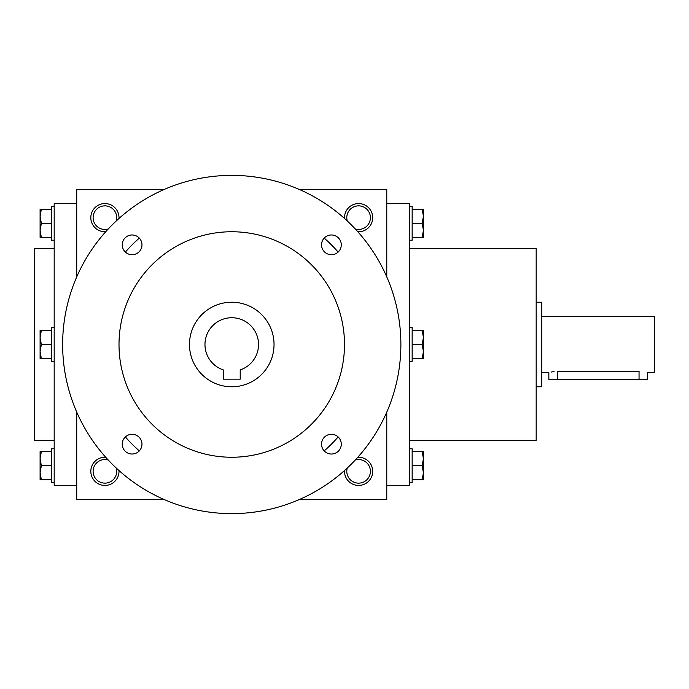 <?xml version="1.0" encoding="UTF-8"?>
<svg xmlns="http://www.w3.org/2000/svg" width="689" height="689" viewBox="0 0 689 689"><rect width="100%" height="100%" fill="white"/><g stroke="black" fill="none" stroke-linecap="round" stroke-linejoin="round"><path stroke-width="1.03" d="M347.265 220.971A11.808 11.808 0 0 1 356.919 205.977A11.808 11.808 0 0 1 370.398 217.664A11.808 11.808 0 0 1 355.283 228.989M164.163 189.475L76.729 189.475L76.729 276.909M76.729 412.091L76.729 499.525L164.163 499.525M386.779 276.909L386.779 189.475L299.345 189.475M299.345 499.525L386.779 499.525L386.779 412.091M344.526 218.465A14.09 14.09 0 0 1 358.194 203.574A14.09 14.09 0 0 1 372.689 217.664A14.09 14.09 0 0 1 357.789 231.728M118.99 218.465A14.09 14.09 0 0 0 105.322 203.574A14.09 14.09 0 0 0 90.819 217.664A14.09 14.09 0 0 0 105.718 231.728M357.789 457.272A14.09 14.09 0 0 1 372.689 471.336A14.09 14.09 0 0 1 358.194 485.426A14.09 14.09 0 0 1 344.526 470.535M105.718 457.272A14.09 14.09 0 0 0 90.819 471.336A14.09 14.09 0 0 0 105.322 485.426A14.09 14.09 0 0 0 118.99 470.535M76.729 485.435L54.181 485.435L54.181 203.565L76.729 203.565M54.181 440.331L34.45 440.331L34.45 248.669L54.181 248.669M409.326 440.331L536.171 440.331L536.171 248.669L409.326 248.669M386.779 485.435L409.326 485.435L409.326 203.565L386.779 203.565M108.225 460.011A11.808 11.808 0 0 0 93.11 471.336A11.808 11.808 0 0 0 106.588 483.023A11.808 11.808 0 0 0 116.243 468.029M355.283 460.011A11.808 11.808 0 0 1 370.398 471.336A11.808 11.808 0 0 1 356.919 483.023A11.808 11.808 0 0 1 347.265 468.029M116.243 220.971A11.808 11.808 0 0 0 106.588 205.977A11.808 11.808 0 0 0 93.11 217.664A11.808 11.808 0 0 0 108.225 228.989M240.211 379.165L223.296 379.165L223.296 369.907A26.776 26.776 0 0 1 210.128 328.713A26.776 26.776 0 0 1 253.38 328.713A26.776 26.776 0 0 1 240.211 369.907L240.211 379.165M125.372 436.938A140.935 140.935 0 0 0 139.316 450.882M324.192 450.882A140.935 140.935 0 0 0 338.135 436.938M338.135 252.062A140.935 140.935 0 0 0 324.192 238.118M139.316 238.118A140.935 140.935 0 0 0 125.372 252.062M62.639 344.5A169.115 169.115 0 0 0 316.311 490.964A169.115 169.115 0 0 0 316.311 198.036A169.115 169.115 0 0 0 62.639 344.5M119.008 344.5A112.746 112.746 0 0 0 288.131 442.14A112.746 112.746 0 0 0 288.131 246.86A112.746 112.746 0 0 0 119.008 344.5M122.237 244.845A9.861 9.861 0 0 0 137.033 253.388A9.861 9.861 0 0 0 137.033 236.301A9.861 9.861 0 0 0 122.237 244.845M321.539 244.845A9.861 9.861 0 0 0 336.344 253.388A9.861 9.861 0 0 0 336.344 236.301A9.861 9.861 0 0 0 321.539 244.845M122.237 444.155A9.861 9.861 0 0 0 137.033 452.699A9.861 9.861 0 0 0 137.033 435.612A9.861 9.861 0 0 0 122.237 444.155M321.539 444.155A9.861 9.861 0 0 0 336.344 452.699A9.861 9.861 0 0 0 336.344 435.612A9.861 9.861 0 0 0 321.539 444.155M189.475 344.5A42.279 42.279 0 0 0 252.897 381.112A42.279 42.279 0 0 0 252.897 307.888A42.279 42.279 0 0 0 189.475 344.5M41.349 451.605L40.091 458.659L41.349 465.704L40.091 472.749L40.091 451.605L51.365 451.605M51.365 465.704L41.349 465.704M40.091 479.794L40.091 472.749L41.349 479.794L40.091 479.794M54.181 482.61L51.365 482.61L51.365 448.789L54.181 448.789M51.365 479.794L41.349 479.794M41.349 330.41L40.091 337.455L41.349 344.5L40.091 351.545L40.091 330.41L51.365 330.41M51.365 344.5L41.349 344.5M40.091 358.59L40.091 351.545L41.349 358.59L40.091 358.59M54.181 361.415L51.365 361.415L51.365 327.585L54.181 327.585M51.365 358.59L41.349 358.59M41.349 209.206L40.091 216.251L41.349 223.296L40.091 230.341L40.091 209.206L51.365 209.206M51.365 223.296L41.349 223.296M40.091 237.395L40.091 230.341L41.349 237.395L40.091 237.395M54.181 240.211L51.365 240.211L51.365 206.39L54.181 206.39M51.365 237.395L41.349 237.395M422.159 479.794L423.425 472.749L422.159 465.704L423.425 458.659L423.425 479.794L412.151 479.794M412.151 465.704L422.159 465.704M423.425 451.605L423.425 458.659L422.159 451.605L423.425 451.605M409.326 448.789L412.151 448.789L412.151 482.61L409.326 482.61M412.151 451.605L422.159 451.605M422.159 358.59L423.425 351.545L422.159 344.5L423.425 337.455L423.425 358.59L412.151 358.59M412.151 344.5L422.159 344.5M423.425 330.41L423.425 337.455L422.159 330.41L423.425 330.41M409.326 327.585L412.151 327.585L412.151 361.415L409.326 361.415M412.151 330.41L422.159 330.41M422.159 237.395L423.425 230.341L422.159 223.296L423.425 216.251L423.425 237.395L412.151 237.395M412.151 223.296L422.159 223.296M423.425 209.206L423.425 216.251L422.159 209.206L423.425 209.206M409.326 206.39L412.151 206.39L412.151 240.211L409.326 240.211M412.151 209.206L422.159 209.206M541.804 316.311L654.55 316.311L654.55 372.689L647.505 372.689L647.505 379.734L548.849 379.734L548.849 372.689L541.804 372.689M536.171 302.221L541.804 302.221L541.804 386.779L536.171 386.779M557.306 379.734L557.306 371.388C546.394 372.809 546.394 372.809 557.306 371.388L639.048 371.388C649.96 372.809 649.96 372.809 639.048 371.388L639.048 379.734M554.068 371.586L551.338 372.043"/></g></svg>
